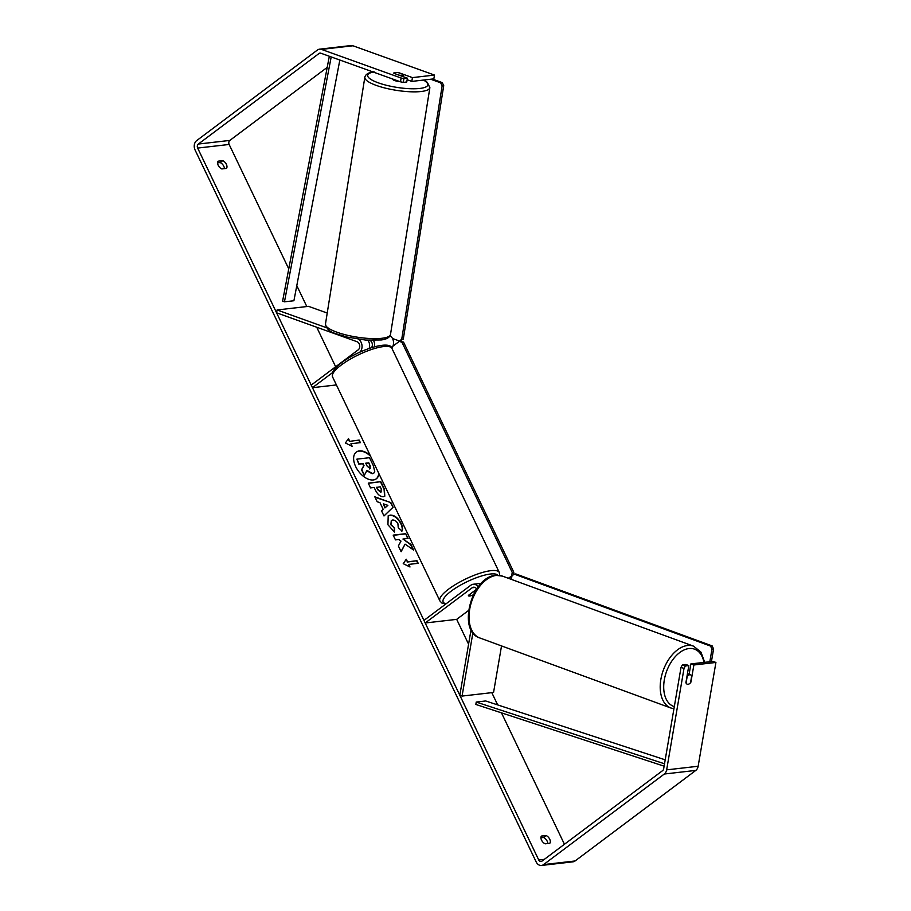 <?xml version="1.0" encoding="UTF-8"?>
<svg xmlns="http://www.w3.org/2000/svg" width="911" height="911" viewBox="0 0 911 911"><rect width="100%" height="100%" fill="white"/><g stroke="black" fill="none" stroke-linecap="round" stroke-linejoin="round"><path stroke-width="1.37" d="M332.447 372.69L312.462 387.687L311.22 385.102L358.171 349.87A4.453 3.428 83.4 0 0 359.697 345.474A4.453 3.428 83.4 0 0 357.044 341.716L276.591 312.815L277.081 309.968L308.567 306.347L327.22 313.042M277.081 309.968L326.445 327.698M367.942 340.236A7.425 5.705 83.4 0 1 369.149 348.435M358.342 339.234A7.425 5.705 83.4 0 1 361.997 345.451A7.425 5.705 83.4 0 1 359.686 352.25M312.462 387.687L336.41 384.932M390.067 335.76A7.425 5.705 83.4 0 1 391.753 348.048M371.517 347.649A4.453 3.428 -96.6 0 0 369.809 340.338M374.478 346.772A7.425 5.705 -96.6 0 0 373.476 340.418M471.055 629.729L459.827 695.264L462.071 696.072L472.911 632.746M462.071 696.072L493.557 692.451L501.528 645.933M481.236 583.359A7.425 5.705 -96.6 0 0 480.723 583.393L473.162 584.258A7.425 5.705 -96.6 0 0 470.907 585.169L423.957 620.402L425.198 622.987L456.684 619.366L468.573 644.179M478.195 586.912A7.425 5.705 -96.6 0 0 473.162 584.258M476.669 589.041A4.453 3.428 -96.6 0 0 473.504 587.208A4.453 3.428 -96.6 0 0 472.149 587.766L425.198 622.987M468.584 610.45L456.684 619.366M476.499 589.303L468.448 595.338A4.954 1.298 154.4 0 0 468.436 595.737A4.954 1.298 154.4 0 0 473.344 594.826M686.063 683.056L687.201 676.361A4.954 3.029 -69.9 0 1 689.695 674.766A4.954 3.029 -69.9 0 1 690.584 674.869A4.954 3.029 -69.9 0 1 691.711 675.894L690.549 682.681A4.954 3.029 -69.9 0 1 688.067 684.275A4.954 3.029 -69.9 0 1 687.201 684.184M370.549 456.183A16.705 9.748 53.1 0 0 356.133 452.186M370.105 455.249A16.705 9.748 53.1 0 0 356.292 452.072A16.705 9.748 53.1 0 0 355.7 466.648A16.705 9.748 53.1 0 0 376.345 478.787A16.705 9.748 53.1 0 0 378.942 473.72M327.208 67.38L229.845 140.419A2.972 2.277 -96.6 0 0 229.151 144.462L288.753 268.87M296.792 285.644L306.813 306.551M316.721 327.231L335.658 366.769M491.803 692.656L497.668 704.909M501.471 712.846L564.433 844.258M400.476 81.819L401.125 78.016L403.903 78.585L403.254 82.389L400.476 81.819L320.809 53.202A2.972 2.277 -96.6 0 0 319.977 53.1A2.972 2.277 -96.6 0 0 319.078 53.464L198.347 144.04A2.972 2.277 -96.6 0 0 197.653 148.072L538.754 860.007A2.972 2.277 -96.6 0 0 541.032 861.51A2.972 2.277 -96.6 0 0 541.931 861.146L662.661 770.581A2.972 2.277 -96.6 0 0 663.663 768.793L681.029 667.376L682.35 664.893L685.846 664.495L688.83 665.565L685.334 665.964L684.013 668.446L681.029 667.376M405.076 544.14L413.617 550.05L410.895 544.379L402.947 539.039L408.06 538.447L405.771 533.675L393.176 535.121L395.465 539.893L398.722 539.517L400.977 541.111L398.369 545.974L401.125 551.713L405.076 544.14L401.034 551.519M383.189 509.363L379.989 502.69L377.177 501.733L374.808 496.802L390.91 502.644L393.108 507.222L383.998 515.968L381.55 510.877L383.189 509.363M221.817 168.945A4.954 2.892 -126.9 0 1 218.184 165.267A4.954 2.892 -126.9 0 1 218.105 161.19L222.739 160.655A4.954 2.892 -126.9 0 1 226.372 164.333A4.954 2.892 -126.9 0 1 226.452 168.41L221.817 168.945M545.165 843.814L549.8 843.279A4.954 2.892 53.1 0 0 549.72 839.202A4.954 2.892 53.1 0 0 546.088 835.524L541.453 836.059A4.954 2.892 53.1 0 0 541.533 840.136A4.954 2.892 53.1 0 0 545.165 843.814M409.996 566.984L403.231 563.67L406.283 559.229L407.513 561.814L416.965 560.732L418.206 563.317L408.754 564.399L409.996 566.984M349.699 441.152L348.469 438.567L345.417 443.008L352.181 446.322L350.94 443.737L360.392 442.655L359.15 440.07L349.38 441.391L359.15 440.07M383.394 496.734L383.36 496.734C380.206 496.757 377.518 494.457 375.275 489.845L374.148 487.476L370.549 487.897L368.26 483.115L380.855 481.668L384.396 489.059L384.784 496.222L383.394 496.734M394.429 532.047L387.927 524.736L388.211 515.842L390.215 515.091C394.44 515.045 398.073 517.824 401.125 523.426C402.673 526.877 402.958 529.416 402.002 531.045L398.244 527.685L397.913 523.745C396.49 521.183 394.725 519.942 392.618 520.01L391.434 520.443L391.183 524.52L394.577 528.232L394.429 532.047M547.762 843.518A4.954 2.892 53.1 0 0 547.147 841.126A4.954 2.892 53.1 0 0 543.514 837.46L540.918 837.756M217.57 162.887L220.166 162.579A4.954 2.892 -126.9 0 1 223.799 166.257A4.954 2.892 -126.9 0 1 224.413 168.649M401.125 78.016L321.458 49.399A6.935 5.329 -96.6 0 0 319.522 49.171A6.935 5.329 -96.6 0 0 317.427 50.025L196.696 140.59A6.935 5.329 -96.6 0 0 195.079 150.008L536.18 861.943A6.935 5.329 -96.6 0 0 541.476 865.45A6.935 5.329 -96.6 0 0 543.582 864.596L664.313 774.02A6.935 5.329 -96.6 0 0 666.647 769.863L684.013 668.446M434.49 75.066L433.841 78.87L411.795 81.409L412.444 77.606L434.49 75.066L352.944 45.778A6.935 5.329 -96.6 0 0 351.02 45.55L319.522 49.171M541.476 865.45L572.973 861.829A6.935 5.329 -96.6 0 0 575.069 860.975L695.799 770.41A6.935 5.329 -96.6 0 0 698.145 766.253L715.921 662.456L712.926 661.386L690.88 663.914L693.875 664.984L715.921 662.456M689.775 683.478A4.954 2.961 -70.2 0 1 687.236 684.195A4.954 2.961 -70.2 0 1 685.903 682.681L688.83 665.565M693.875 664.984L690.937 682.1A4.954 2.961 -70.2 0 1 690.549 682.658M682.35 664.893L685.334 665.964M690.88 663.914L689.103 674.334M403.254 82.389L406.75 81.99L407.411 78.187L403.903 78.585M411.795 81.409L407.137 79.735M397.059 72.527A4.954 1.127 9.7 0 0 394.987 72.527A4.954 1.127 9.7 0 0 393.837 73.028A4.954 1.127 9.7 0 0 393.962 73.358L407.411 78.187M412.444 77.606L399.007 72.778A4.954 1.127 9.7 0 0 398.346 72.675M222.739 160.655L220.166 162.579M546.088 835.524L543.514 837.46M376.175 478.901A16.705 9.748 53.1 0 0 378.691 473.173M373.749 473.128L372.178 473.754L366.598 470.645M356.884 459.144L358.854 464.177L362.68 463.733L363.683 465.828L361.53 469.746L364.172 475.28L361.849 469.507L364.001 465.589L362.999 463.494L359.173 463.927L356.884 459.144L369.502 457.698L373.419 465.863L374.74 471.647L373.92 473.014L372.497 473.515L366.928 470.406L364.491 475.041M406.021 559.605L407.513 561.814M407.194 562.053L416.965 560.732M417.785 563.362L416.646 560.971M409.426 566.71L408.754 564.399M358.832 440.309L359.97 442.7M351.612 446.037L350.94 443.737M349.38 441.391L348.207 438.943M375.025 497.235L390.91 502.644M390.591 502.883L393.108 507.222M392.789 507.461L383.975 515.922M383.394 503.84L384.92 507.928L387.881 505.366L383.394 503.84L385.239 507.689M368.351 483.308L380.855 481.668M380.536 481.908L384.066 489.298L384.613 496.336M376.881 487.169L377.963 489.435L380.946 491.974L381.288 489.025L380.206 486.781L376.562 487.408L377.644 489.674L380.593 492.213L381.31 491.883M407.638 538.492L405.771 533.675M405.441 533.914L393.267 535.315M412.956 549.595L410.576 544.63L402.947 539.039M388.052 515.968L389.897 515.33C394.121 515.296 397.754 518.074 400.806 523.666C402.343 527.116 402.639 529.655 401.683 531.284M391.286 520.58L390.865 524.759L394.577 528.232M394.258 528.471L394.121 531.853M370.014 468.721L370.276 465.965L368.773 462.834L365.744 463.175L367.258 466.341L370.492 468.55M369.695 468.971L369.946 466.204L368.773 462.834M368.443 463.073L365.835 463.369M473.469 594.576L472.809 595.065A4.954 1.298 -25.6 0 1 468.436 595.737A4.954 1.298 -25.6 0 1 468.402 595.578L472.923 591.979M472.991 592.127A4.954 1.298 -25.6 0 1 475.212 591.353M392.903 346.18L399.337 341.352L403.55 342.115L513.815 572.245L513.383 574.75M512.084 575.741L508.338 578.28M511.834 576.663L509.238 578.61M403.55 342.115L401.979 342.297L512.233 572.427L513.815 572.245M401.979 342.297L399.337 341.352M511.663 575.786L512.233 572.427M711.981 649.122L713.586 648.962L712.163 645.91L515.831 573.941L514.214 574.112L710.557 646.081L711.981 649.122L709.828 661.739M711.434 661.557L713.586 648.962M514.214 574.112L511.971 575.82L511.367 579.385M712.163 645.91L710.557 646.081M392.88 79.086L392.846 79.303A4.954 1.196 9.1 0 0 399.519 81.478M393.916 73.301L399.166 75.18A4.954 1.196 9.1 0 0 402.446 75.249A4.954 1.196 9.1 0 0 403.607 74.691A4.954 1.196 9.1 0 0 403.596 74.554L398.266 72.641A4.954 1.196 9.1 0 0 394.987 72.573A4.954 1.196 9.1 0 0 393.837 73.085M432.338 79.041L442.234 82.605L443.725 85.645L403.3 339.086L399.474 341.01L392.504 338.505M430.675 79.234L440.662 82.821L442.234 82.605M443.725 85.645L442.142 85.873L401.717 339.302L403.3 339.086M442.142 85.873L440.662 82.821M399.474 341.01L401.717 339.302M329.326 56.266L282.604 301.108L284.46 301.826L293.911 300.744L339.837 60.035M331.194 56.938L284.46 301.826M664.108 766.174L475.861 704.454L476.214 702.062L485.665 700.969L665.189 759.831M664.518 763.794L476.214 702.062M472.149 587.766L474.938 587.436M670.929 708.018L479.744 637.939A32.933 20.156 -69.9 0 1 470.702 604.653A32.933 20.156 -69.9 0 1 496.484 575.41A32.933 20.156 -69.9 0 1 502.405 576.105L693.59 646.172A32.933 20.156 110.1 0 0 687.668 645.489A32.933 20.156 110.1 0 0 661.887 674.721A32.933 20.156 110.1 0 0 670.929 708.018L673.946 708.758M674.311 706.594A30.45 18.641 -69.9 0 1 665.11 676.156A30.45 18.641 -69.9 0 1 689.103 648.541A30.45 18.641 -69.9 0 1 703.952 662.411M197.653 148.072L229.151 144.462M538.754 860.007L544.288 859.369M666.647 769.863L698.145 766.253M198.347 144.04L229.845 140.419M319.078 53.464L320.945 53.259M321.458 49.399L352.944 45.778M543.582 864.596L575.069 860.975M664.313 774.02L695.799 770.41M391.924 348.378A32.933 8.643 154.4 0 0 372.087 349.3A32.933 8.643 154.4 0 0 341.283 365.015A32.933 8.643 154.4 0 0 332.526 376.835L332.31 373.134C332.504 372.212 333.278 369.183 341.374 362.851C358.376 349.858 390.193 339.609 391.924 348.378L499.296 572.472L499.683 575.41M332.526 376.835L439.899 600.93A32.933 8.643 -25.6 0 1 448.656 589.11A32.933 8.643 -25.6 0 1 479.448 573.395A32.933 8.643 -25.6 0 1 499.296 572.472M497.805 575.24A30.45 7.994 154.4 0 0 478.856 576.857A30.45 7.994 154.4 0 0 451.264 591.08A30.45 7.994 154.4 0 0 446.185 603.72M364.833 77.264L325.466 324.065A32.933 7.937 9.1 0 0 346.191 334.975A32.933 7.937 9.1 0 0 382.814 338.163A32.933 7.937 9.1 0 0 390.5 334.439L429.878 87.638A32.933 7.937 -170.9 0 1 422.18 91.373A32.933 7.937 -170.9 0 1 385.569 88.173A32.933 7.937 -170.9 0 1 364.833 77.264C365.505 74.292 368.579 72.459 374.045 71.753M373.328 72.071A30.45 7.345 9.1 0 0 379.181 83.152A30.45 7.345 9.1 0 0 420.7 88.333A30.45 7.345 9.1 0 0 423.433 80.066M693.59 646.172L700.958 652.128L704.727 662.32M502.405 576.105L495.823 575.331C471.716 576.401 456.81 630.856 479.744 637.939M687.441 673.719L690.584 674.869M439.899 600.93L441.755 602.968L445.661 604.118M325.466 324.065C327.516 333.175 335.954 333.267 346.818 337.024L365.698 340.076L381.299 339.951C386.765 339.245 389.828 337.412 390.5 334.439M403.288 76.706L403.607 74.691M429.878 87.638L427.305 82.332L423.797 80.031"/></g></svg>
